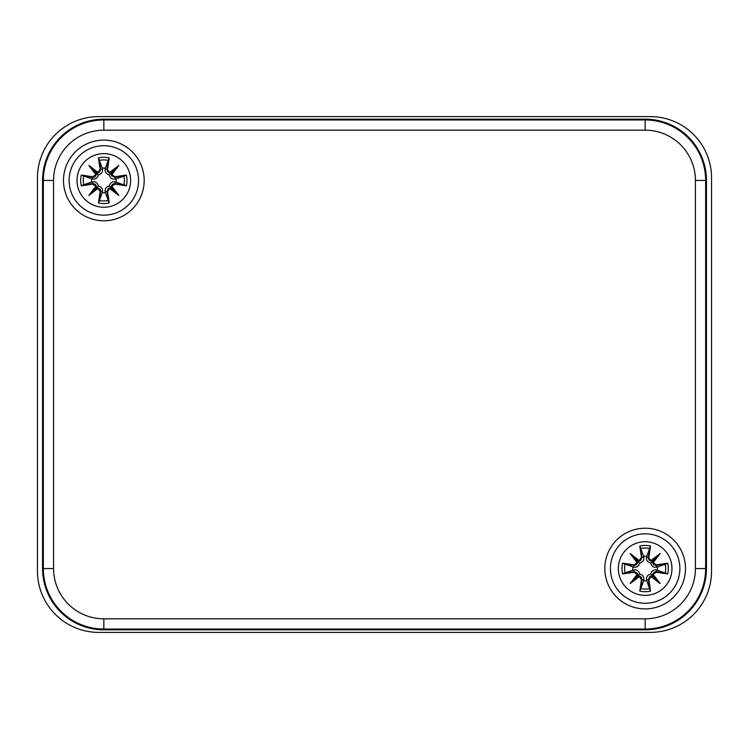 <?xml version="1.0" encoding="UTF-8"?>
<svg xmlns="http://www.w3.org/2000/svg" width="749" height="749" viewBox="0 0 749 749"><rect width="100%" height="100%" fill="white"/><g stroke="black" fill="none" stroke-linecap="round" stroke-linejoin="round"><path stroke-width="1.12" d="M650.272 632.39L98.728 632.39A61.278 61.278 0 0 1 37.45 571.113L37.45 177.888A61.278 61.278 0 0 1 98.728 116.61L650.272 116.61A61.278 61.278 0 0 1 711.55 177.888L711.55 571.113A61.278 61.278 0 0 1 650.272 632.39M144.183 180.443A40.343 40.343 0 0 1 83.663 215.384A40.343 40.343 0 0 1 83.663 145.503A40.343 40.343 0 0 1 144.183 180.443M685.504 568.557A40.343 40.343 0 0 1 624.994 603.497A40.343 40.343 0 0 1 624.994 533.616A40.343 40.343 0 0 1 685.504 568.557M645.161 119.157L103.839 119.157A61.278 61.278 0 0 0 42.553 180.443L42.553 568.557A61.278 61.278 0 0 0 103.839 629.843L645.161 629.843A61.278 61.278 0 0 0 706.447 568.557L706.447 180.443A61.278 61.278 0 0 0 645.161 119.157L645.161 119.962L103.839 119.962A60.482 60.482 0 0 0 43.358 180.443L53.572 180.443A50.267 50.267 0 0 1 103.839 130.176L103.839 119.157M103.839 153.629A26.814 26.814 0 0 1 127.058 193.851A26.814 26.814 0 0 1 80.62 193.851A26.814 26.814 0 0 1 103.839 153.629M103.839 145.718A34.726 34.726 0 0 0 73.767 197.802A34.726 34.726 0 0 0 133.912 197.802A34.726 34.726 0 0 0 103.839 145.718A34.726 34.726 0 0 0 73.767 197.802A34.726 34.726 0 0 0 133.912 197.802A34.726 34.726 0 0 0 103.839 145.718M107.519 169.33A66.268 5.777 -80.2 0 0 109.214 157.917L105.394 168.188A12.358 12.358 0 0 0 102.276 168.188L102.463 169.021C102.931 172.027 101.564 174.011 98.353 174.957C97.407 178.168 95.423 179.535 92.417 179.067L81.313 175.06A23.153 23.153 0 0 0 81.313 185.818A66.268 5.777 -9.8 0 0 92.726 184.123L95.816 186.379A65.762 11.422 130 0 0 88.831 195.442A65.762 11.422 -40 0 0 97.904 188.467L100.16 191.557A66.268 5.777 99.8 0 0 98.456 202.96L102.276 192.699A12.358 12.358 0 0 0 105.394 192.699L105.216 191.866C104.738 188.851 106.115 186.875 109.326 185.93C110.272 182.719 112.247 181.342 115.262 181.82L126.366 185.818A23.153 23.153 0 0 0 126.366 175.06A66.268 5.777 170.2 0 0 114.953 176.764L111.863 174.498A65.762 11.422 -50 0 0 118.848 165.435A65.762 11.422 140 0 0 109.775 172.42L106.985 169.33L107.631 171.793L109.579 172.972L109.775 172.42M105.394 192.699L109.214 202.96A66.268 5.777 -99.8 0 0 107.519 191.557L109.775 188.467A65.762 11.422 40 0 0 118.848 195.442A65.762 11.422 -130 0 0 111.863 186.379L114.953 184.123A66.268 5.777 9.8 0 0 126.366 185.818M102.276 168.188L98.456 157.917A66.268 5.777 80.2 0 0 100.16 169.33L97.904 172.42A65.762 11.422 -140 0 0 88.831 165.435A65.762 11.422 50 0 0 95.816 174.498L92.726 176.764A66.268 5.777 -170.2 0 0 81.313 175.06M100.16 169.33L100.694 169.33A65.762 5.73 -99.8 0 1 99.177 159.228M97.904 172.42L97.782 173.01L99.233 172.532L100.694 169.33L102.463 169.021M88.831 165.435L98.353 174.957M92.726 176.764L92.726 177.298L93.971 177.241L95.198 176.652L96.368 174.704L95.816 174.498M97.782 173.01L96.406 174.377A65.257 11.329 -130 0 1 91.481 168.085A65.257 11.329 40 0 1 97.782 172.991M92.726 184.123L92.726 183.589A65.762 5.73 170.2 0 1 82.624 185.106L81.313 185.818M95.816 186.379L96.406 186.501L95.928 185.05L95.095 184.151L92.726 183.589L92.417 181.82C95.423 181.342 97.407 182.719 98.353 185.93C101.564 186.875 102.931 188.851 102.463 191.866L102.276 192.699M88.831 195.442L98.353 185.93M100.16 191.557L100.694 191.557L100.638 190.312L100.048 189.085L98.1 187.915L97.904 188.467M82.624 185.106L92.417 181.82M97.782 187.887A65.257 11.329 140 0 1 91.481 192.793A65.257 11.329 -50 0 1 96.387 186.492L97.782 187.877M107.519 191.557L106.985 191.557A65.762 5.73 80.2 0 1 108.502 201.65M109.775 188.467L109.897 187.877L108.446 188.355L106.985 191.557L105.216 191.866M118.848 195.442L109.326 185.93M114.953 184.123L114.953 183.589L112.481 184.226L111.311 186.183L111.863 186.379M109.897 187.877L111.273 186.501A65.257 11.329 50 0 1 116.198 192.793A65.257 11.329 -140 0 1 109.897 187.887M114.953 176.764L114.953 177.298A65.762 5.73 -9.8 0 1 125.055 175.781L126.366 175.06M111.863 174.498L111.273 174.377L111.751 175.837L114.953 177.298L115.262 179.067C112.247 179.535 110.272 178.168 109.326 174.957C106.115 174.011 104.738 172.027 105.216 169.021L105.394 168.188M109.897 172.991A65.257 11.329 -40 0 1 116.198 168.085L118.848 165.435M125.055 175.781L115.262 179.067M109.897 173.01L110.889 173.393L116.198 168.085A65.257 11.329 130 0 1 111.283 174.386L110.889 173.393L109.326 174.957M91.584 181.998A12.358 12.358 0 0 1 91.584 178.88M116.095 178.88A12.358 12.358 0 0 1 116.095 181.998M645.161 541.752A26.814 26.814 0 0 1 668.38 581.964A26.814 26.814 0 0 1 621.942 581.964A26.814 26.814 0 0 1 645.161 541.752M645.161 533.831A34.726 34.726 0 0 0 615.088 585.924A34.726 34.726 0 0 0 675.233 585.924A34.726 34.726 0 0 0 645.161 533.831A34.726 34.726 0 0 0 615.088 585.924A34.726 34.726 0 0 0 675.233 585.924A34.726 34.726 0 0 0 645.161 533.831M648.84 557.443A66.268 5.777 -80.2 0 0 650.544 546.04L646.724 556.301A12.358 12.358 0 0 0 643.606 556.301L643.784 557.134C644.262 560.149 642.885 562.125 639.674 563.07C638.728 566.281 636.753 567.658 633.738 567.18L622.634 563.182A23.153 23.153 0 0 0 622.634 573.94A66.268 5.777 -9.8 0 0 634.047 572.236L637.137 574.502A65.762 11.422 130 0 0 630.152 583.565A65.762 11.422 -40 0 0 639.225 576.58L641.481 579.67A66.268 5.777 99.8 0 0 639.786 591.083L643.606 580.812A12.358 12.358 0 0 0 646.724 580.812L646.537 579.979C646.069 576.973 647.436 574.989 650.647 574.043C651.593 570.832 653.577 569.465 656.583 569.933L667.687 573.94A23.153 23.153 0 0 0 667.687 563.182A66.268 5.777 170.2 0 0 656.274 564.877L653.184 562.621A65.762 11.422 -50 0 0 660.169 553.558A65.762 11.422 140 0 0 651.096 560.533L648.306 557.443L648.952 559.915L650.9 561.085L651.096 560.533M646.724 580.812L650.544 591.083A66.268 5.777 -99.8 0 0 648.84 579.67L651.096 576.58A65.762 11.422 40 0 0 660.169 583.565A65.762 11.422 -130 0 0 653.184 574.502L656.274 572.236A66.268 5.777 9.8 0 0 667.687 573.94M643.606 556.301L639.786 546.04A66.268 5.777 80.2 0 0 641.481 557.443L639.225 560.533A65.762 11.422 -140 0 0 630.152 553.558A65.762 11.422 50 0 0 637.137 562.621L634.047 564.877A66.268 5.777 -170.2 0 0 622.634 563.182M641.481 557.443L642.015 557.443A65.762 5.73 -99.8 0 1 640.498 547.35M639.225 560.533L639.103 561.123L640.554 560.645L642.015 557.443L643.784 557.134M630.152 553.558L639.674 563.07M634.047 564.877L634.047 565.411L636.519 564.774L637.689 562.817L637.137 562.621M639.103 561.123L637.727 562.499A65.257 11.329 -130 0 1 632.802 556.207A65.257 11.329 40 0 1 639.103 561.113M634.047 572.236L634.047 571.702A65.762 5.73 170.2 0 1 623.945 573.219L622.634 573.94M637.137 574.502L637.727 574.623L637.249 573.163L634.047 571.702L633.738 569.933C636.753 569.465 638.728 570.832 639.674 574.043C642.885 574.989 644.262 576.973 643.784 579.979L643.606 580.812M630.152 583.565L639.674 574.043M641.481 579.67L642.015 579.67L641.444 577.301L639.421 576.028L639.225 576.58M623.945 573.219L633.738 569.933M639.103 576.009A65.257 11.329 140 0 1 632.802 580.915A65.257 11.329 -50 0 1 637.717 574.614L639.103 575.99M648.84 579.67L648.306 579.67A65.762 5.73 80.2 0 1 649.823 589.772M651.096 576.58L651.218 575.99L649.767 576.468L648.306 579.67L646.537 579.979M660.169 583.565L650.647 574.043M656.274 572.236L656.274 571.702L655.029 571.759L653.802 572.348L652.632 574.296L653.184 574.502M651.218 575.99L652.594 574.623A65.257 11.329 50 0 1 657.519 580.915A65.257 11.329 -140 0 1 651.218 576.009M656.274 564.877L656.274 565.411A65.762 5.73 -9.8 0 1 666.376 563.894L667.687 563.182M653.184 562.621L652.594 562.499L653.072 563.95L653.905 564.849L656.274 565.411L656.583 567.18C653.577 567.658 651.593 566.281 650.647 563.07C647.436 562.125 646.069 560.149 646.537 557.134L646.724 556.301M651.218 561.113A65.257 11.329 -40 0 1 657.519 556.207L660.169 553.558M666.376 563.894L656.583 567.18M651.218 561.123L652.21 561.507L657.519 556.207A65.257 11.329 130 0 1 652.613 562.508L652.21 561.507L650.647 563.07M632.905 570.12A12.358 12.358 0 0 1 632.905 567.002M657.416 567.002A12.358 12.358 0 0 1 657.416 570.12M103.839 130.176L645.161 130.176L645.161 119.962A60.482 60.482 0 0 1 705.642 180.443L695.428 180.443L695.428 568.557L705.642 568.557L705.642 180.443L706.447 180.443M645.161 130.176A50.267 50.267 0 0 1 695.428 180.443M695.428 568.557A50.267 50.267 0 0 1 645.161 618.824L645.161 629.038A60.482 60.482 0 0 0 705.642 568.557L706.447 568.557M645.161 618.824L103.839 618.824L103.839 629.038L645.161 629.038L645.161 629.843M103.839 618.824A50.267 50.267 0 0 1 53.572 568.557L43.358 568.557A60.482 60.482 0 0 0 103.839 629.038L103.839 629.843M42.553 180.443L43.358 180.443L43.358 568.557L42.553 568.557M53.572 568.557L53.572 180.443M98.456 157.917A23.153 23.153 0 0 1 109.214 157.917M109.214 202.96A23.153 23.153 0 0 1 98.456 202.96M82.624 175.781A65.762 5.73 9.8 0 1 92.726 177.298L92.417 179.067M99.177 201.65A65.762 5.73 -80.2 0 1 100.694 191.557L102.463 191.866M125.055 185.106A65.762 5.73 -170.2 0 1 114.953 183.589L115.262 181.82M108.502 159.228A65.762 5.73 99.8 0 1 106.985 169.33L105.216 169.021M99.467 160.37A20.541 20.541 0 0 1 108.212 160.37M83.766 184.816A20.541 20.541 0 0 1 83.766 176.071M108.212 200.507A20.541 20.541 0 0 1 99.467 200.507M123.903 176.071A20.541 20.541 0 0 1 123.903 184.816M639.786 546.04A23.153 23.153 0 0 1 650.544 546.04M650.544 591.083A23.153 23.153 0 0 1 639.786 591.083M623.945 563.894A65.762 5.73 9.8 0 1 634.047 565.411L633.738 567.18M640.498 589.772A65.762 5.73 -80.2 0 1 642.015 579.67L643.784 579.979M666.376 573.219A65.762 5.73 -170.2 0 1 656.274 571.702L656.583 569.933M649.823 547.35A65.762 5.73 99.8 0 1 648.306 557.443L646.537 557.134M640.788 548.493A20.541 20.541 0 0 1 649.533 548.493M625.097 572.929A20.541 20.541 0 0 1 625.097 564.184M649.533 588.63A20.541 20.541 0 0 1 640.788 588.63M665.234 564.184A20.541 20.541 0 0 1 665.234 572.929"/></g></svg>
